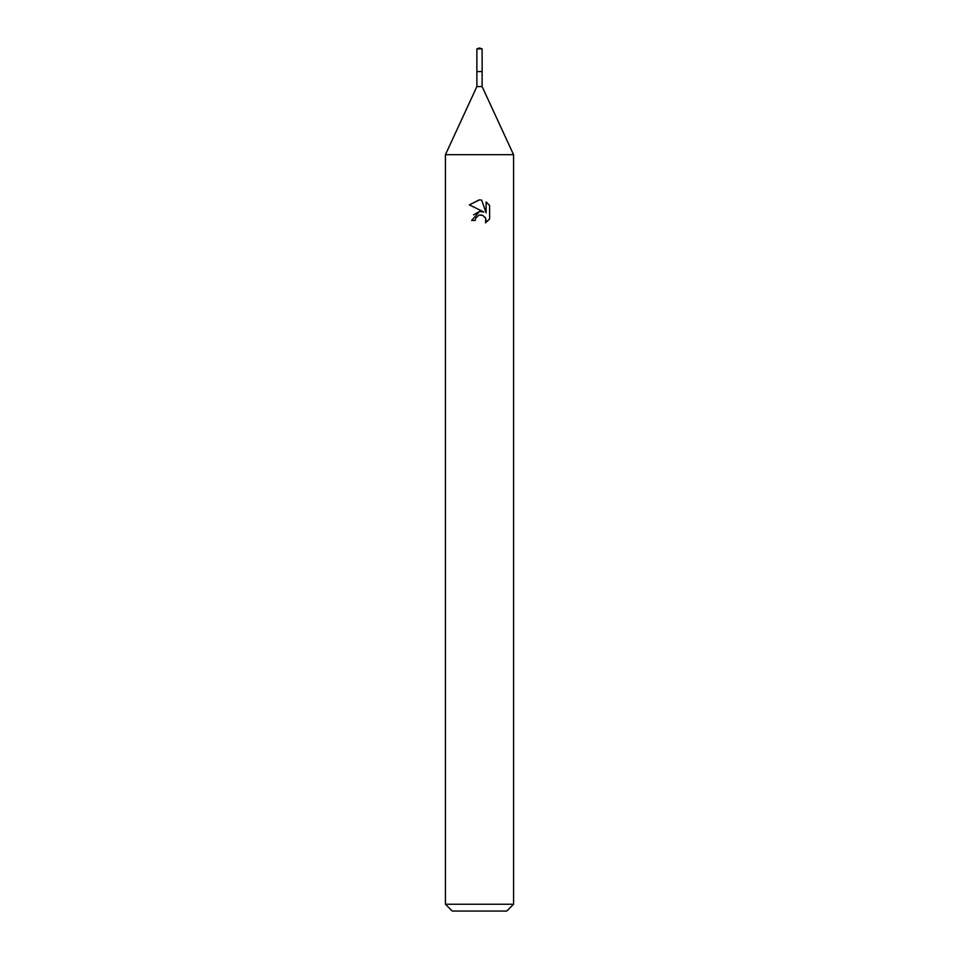 <?xml version="1.0" encoding="UTF-8"?>
<svg xmlns="http://www.w3.org/2000/svg" width="959" height="959" viewBox="0 0 959 959"><rect width="100%" height="100%" fill="white"/><g stroke="black" fill="none" stroke-linecap="round" stroke-linejoin="round"><path stroke-width="1.44" d="M476.887 48.897L482.113 48.897L479.5 47.95L476.887 48.897L476.863 71.577L482.125 71.577L482.113 86.562L513.568 154.699L513.568 904.241L445.432 904.241L452.24 911.05L506.76 911.05L513.568 904.241M482.113 48.897L482.137 71.577L476.863 71.577L476.887 86.562L482.113 86.562M476.887 86.562L445.432 154.699L513.568 154.699M475.244 220.438L475.82 217.969L475.244 220.438L471.66 220.438L479.5 211.483L483.839 212.011L469.383 204.878L479.5 199.892L481.694 200.131L486.117 212.85L486.117 201.953L489.617 205.502L489.629 218.94L485.554 222.836L485.71 218.316L482.773 215.379L479.5 215.092L481.142 214.984M485.182 217.345L486.129 220.402L485.554 222.836L489.617 218.94M483.839 212.011L482.041 211.531M479.536 211.483L473.578 214.828M478.649 215.355L475.82 217.969M489.617 205.502L486.117 201.953M481.694 200.131L479.728 199.904M479.164 199.892L469.383 204.878M445.432 154.699L445.432 904.241"/></g></svg>
